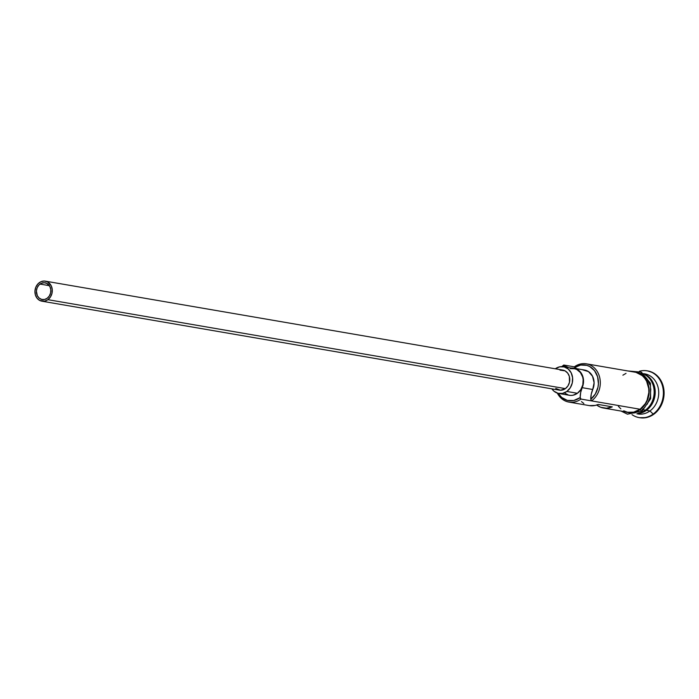 <?xml version="1.0" encoding="UTF-8"?>
<svg xmlns="http://www.w3.org/2000/svg" width="699" height="699" viewBox="0 0 699 699"><rect width="100%" height="100%" fill="white"/><g stroke="black" fill="none" stroke-linecap="round" stroke-linejoin="round"><path stroke-width="1.05" d="M568.916 402.091L589.336 405.603A20.332 17.283 -80.2 0 0 598.187 404.441L612.272 406.862A20.332 17.283 99.8 0 1 603.42 408.024L628.06 412.261A20.332 17.283 -80.2 0 0 640.109 409.247L580.965 399.077A20.332 17.283 99.8 0 1 568.916 402.091A20.332 17.283 99.8 0 1 557.304 393.091A20.332 17.283 -80.2 0 0 580.965 399.077L579.689 397.827A18.978 16.129 99.8 0 1 558.23 393.362L561.716 397.469L567.37 400.405L573.687 400.527L579.689 397.827L580.965 399.077L580.196 397.443A18.978 16.129 99.8 0 1 579.689 397.827A18.978 16.129 -80.2 0 0 580.196 397.443A20.332 17.283 99.8 0 1 582.18 387.674L592.743 389.492L591.232 394.262L590.76 399.251L595.295 394.079L597.942 387.412L598.414 383.803L597.584 376.726L594.526 370.671L589.676 366.512L586.793 365.35L580.642 365.061L574.709 367.491A20.332 17.283 -80.2 0 0 577.147 368.775M582.844 369.902L588.462 371.588L592.542 376.254L594.098 382.746L592.743 389.492A20.332 17.283 -80.2 0 0 590.76 399.251L591.529 400.894A20.332 17.283 -80.2 0 0 598.029 372.899A20.332 17.283 -80.2 0 0 574.325 366.844L563.761 365.027L564.154 365.673L563.761 365.027L563.63 366.04A18.978 16.129 99.8 0 1 564.154 365.673L568.837 367.691A20.332 17.283 99.8 0 1 564.154 365.673A18.978 16.129 -80.2 0 0 563.63 366.04L562.817 366.669A18.978 16.129 99.8 0 1 563.63 366.04L563.761 365.027A20.332 17.283 -80.2 0 0 561.856 366.617A20.332 17.283 99.8 0 1 563.761 365.027L574.325 366.844A20.332 17.283 99.8 0 1 586.374 363.829A20.332 17.283 99.8 0 1 600.083 379.574A20.332 17.283 99.8 0 1 591.529 400.894L640.109 409.247L645.229 403.751L647.047 400.282L648.838 392.558L648.751 388.6L646.61 381.252L644.635 378.142L642.163 375.573L636.099 372.418M40.035 284.065A8.475 7.2 99.8 0 1 45.051 282.815A8.475 7.2 99.8 0 1 50.765 289.377A8.475 7.2 99.8 0 1 47.2 298.255L44.518 299.469L41.704 299.408L39.179 298.097L37.327 295.729L36.392 291.02L37.143 287.805L38.873 285.096L41.328 283.313L44.133 282.728L46.859 283.418L49.909 286.59L50.8 289.657L50.599 292.951L49.332 295.965L47.2 298.255A8.475 7.2 99.8 0 1 42.185 299.513A8.475 7.2 99.8 0 1 36.47 292.951A8.475 7.2 99.8 0 1 40.035 284.065L49.367 285.673L40.035 284.065M41.896 301.182L559.375 390.138A10.17 8.641 -80.2 0 0 565.404 388.627L47.916 299.679A10.17 8.641 99.8 0 1 41.896 301.182A10.17 8.641 99.8 0 1 35.037 293.309A10.17 8.641 99.8 0 1 39.319 282.649A10.17 8.641 99.8 0 1 45.339 281.147A10.17 8.641 99.8 0 1 52.198 289.019A10.17 8.641 99.8 0 1 47.916 299.679L565.404 388.627L560.484 390.243L555.775 388.443M558.807 393.476L569.362 395.293A13.561 11.525 -80.2 0 0 577.391 393.284L566.837 391.466A13.561 11.525 99.8 0 1 558.807 393.476A13.561 11.525 99.8 0 1 551.869 388.845L553.992 391.213L558.038 393.31L562.546 393.397L566.837 391.466L577.391 393.284L573.11 395.215L570.838 395.433L568.602 395.127L564.556 393.03M555.312 368.801A13.561 11.525 99.8 0 1 555.364 368.766A13.561 11.525 99.8 0 1 563.394 366.757A13.561 11.525 99.8 0 1 572.542 377.25A13.561 11.525 99.8 0 1 566.837 391.466L570.253 387.805L572.271 382.973L572.595 377.705L571.17 372.803L568.208 369.02L564.163 366.923L559.654 366.826L555.312 368.801M648.646 407.159A19.659 16.706 -80.2 0 0 652.648 383.856A19.659 16.706 -80.2 0 1 648.646 407.159M640.756 373.187A20.332 17.283 99.8 0 1 654.954 388.705A20.332 17.283 99.8 0 1 646.444 410.33A20.332 17.283 99.8 0 1 637.488 413.546M645.387 410.156A20.332 17.283 -80.2 0 0 654.168 391.816A20.332 17.283 -80.2 0 0 645.081 374.83A20.332 17.283 -80.2 0 1 654.168 391.816A20.332 17.283 -80.2 0 1 645.387 410.156L643.63 409.85L645.387 410.156A20.332 17.283 -80.2 0 1 638.493 413.144M639.454 417.653A23.722 20.166 -80.2 0 0 639.812 417.714A23.722 20.166 -80.2 0 0 653.862 414.201L653.154 414.079A23.722 20.166 99.8 0 1 639.104 417.6A23.722 20.166 99.8 0 1 632.001 414.647A23.722 20.166 -80.2 0 0 653.154 414.079L649.965 410.942A20.332 17.283 99.8 0 1 636.929 413.747M603.42 408.024A20.332 17.283 99.8 0 1 596.684 405.018L600.607 407.246L606.417 408.225L612.272 406.862L598.187 404.441L595.295 405.411L589.379 405.612M636.859 413.773L637.916 413.957A20.332 17.283 -80.2 0 0 649.965 410.942L646.444 410.33L649.965 410.942A20.332 17.283 -80.2 0 0 658.519 389.623A20.332 17.283 -80.2 0 0 644.81 373.869L643.744 373.685M640.249 409.527A20.673 17.571 99.8 0 1 624.941 411.72L630.245 412.803L633.713 412.48L640.249 409.527A1.695 0.673 54 0 0 642.136 411.047A1.695 0.673 -126 0 1 640.249 409.527A20.673 17.571 99.8 0 0 648.628 386.049A20.673 17.571 99.8 0 0 631.826 371.641L636.177 372.095L642.346 375.293L646.855 381.069L648.27 384.66L649.126 392.567L647.309 400.413L643.08 407.019L640.249 409.527M644.836 407.325L642.014 409.832A1.695 0.673 -126 0 1 642.136 411.047L627.475 414.184L621.027 411.047M647.755 370.942L652.901 372.663L656.265 374.909L661.446 381.54L663.945 390.112L663.377 399.339L659.839 407.788L653.862 414.201L650.236 416.316L646.357 417.583L639.725 417.705M643.805 373.738A20.332 17.283 99.8 0 1 658.432 389.046A20.332 17.283 99.8 0 1 649.965 410.942L653.154 414.079A23.722 20.166 -80.2 0 0 662.171 384.922A23.722 20.166 -80.2 0 0 639.463 371.239A23.722 20.166 99.8 0 1 647.143 370.837A23.722 20.166 99.8 0 1 663.141 389.203A23.722 20.166 99.8 0 1 653.154 414.079L653.862 414.201A23.722 20.166 -80.2 0 0 663.849 389.326A23.722 20.166 -80.2 0 0 647.851 370.951A23.722 20.166 -80.2 0 0 647.492 370.898M644.268 374.114A20.332 17.283 99.8 0 1 655.181 390.802A20.332 17.283 99.8 0 1 646.444 410.33M647.222 404.249L650.306 396.875L650.795 388.845M650.026 384.966L646.619 378.203M644.102 375.59L637.942 372.392M632.01 413.109L635.47 412.786M626.016 373.38L622.905 375.188M618.37 406.294L620.843 408.871M623.726 410.802L626.907 412.017M627.99 412.244L633.67 412.148L640.109 409.247A20.332 17.283 -80.2 0 0 648.663 387.928A20.332 17.283 -80.2 0 0 634.954 372.174L586.374 363.829M574.709 367.491L574.325 366.844L574.709 367.491A18.978 16.129 99.8 0 1 596.317 373.511A18.978 16.129 99.8 0 1 590.76 399.251L591.529 400.894L580.965 399.077L580.196 397.443L580.677 392.445L583.219 384.38L583.115 377.547L580.205 371.789L577.898 369.771L572.289 368.093A20.332 17.283 99.8 0 1 570.681 368.006L572.289 368.093A13.893 11.813 99.8 0 1 574.019 368.233A13.893 11.813 99.8 0 1 582.18 387.674L592.743 389.492A13.893 11.813 -80.2 0 0 584.574 370.051L574.019 368.233M570.218 368.644L574.727 368.731L576.85 369.544L580.415 372.541L582.651 376.971L583.158 379.522L582.835 384.791L580.808 389.623L577.391 393.284A13.561 11.525 -80.2 0 0 583.097 379.068A13.561 11.525 -80.2 0 0 573.958 368.574L563.394 366.757M581.446 401.61L583.857 403.48M560.013 370.155L564.993 370.828L567.667 373.074L569.344 376.394L569.484 382.257L567.964 385.883L565.404 388.627A10.17 8.641 -80.2 0 0 569.676 377.967A10.17 8.641 -80.2 0 0 562.826 370.094L45.339 281.147M47.916 299.679L50.477 296.926L51.997 293.309L52.242 289.351L51.167 285.681L47.506 281.872L44.238 281.033L40.874 281.741L37.929 283.881L35.85 287.132L34.95 290.994L35.369 294.882L37.047 298.202L39.729 300.456L44.701 301.129L47.916 299.679M639.812 417.714L639.104 417.6M627.912 370.968L641.385 372.148L650.419 383.209L650.664 398.657L642.128 411.056M647.851 370.951L647.143 370.837"/></g></svg>
